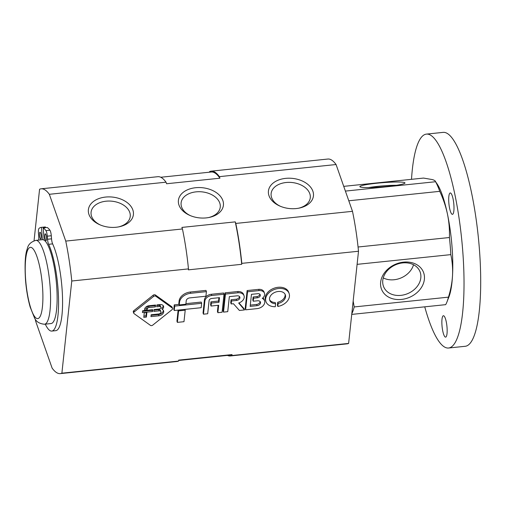 <?xml version="1.0" encoding="UTF-8"?>
<svg xmlns="http://www.w3.org/2000/svg" width="506" height="506" viewBox="0 0 506 506"><rect width="100%" height="100%" fill="white"/><g stroke="black" fill="none" stroke-linecap="round" stroke-linejoin="round"><path stroke-width="0.76" d="M174.703 306.098L174.228 310.501L201.173 307.705L201.647 303.303L174.703 306.098L174.266 304.865L179.048 304.372M201.647 303.303L201.217 302.069L185.917 303.657M174.228 310.501L173.798 309.267L174.266 304.865M179.529 302.227L179.238 304.922L178.808 303.689L179.099 300.994A10.67 7.552 -19.3 0 1 190.281 292.038L205.974 290.406L206.41 291.639L190.718 293.271A10.67 7.552 160.7 0 0 179.529 302.227L179.099 300.994M179.238 304.922L185.854 304.232L186.233 300.716A3.365 2.385 160.7 0 1 189.56 297.914L205.917 296.219L206.41 291.639M178.599 310.88L177.366 322.379L183.982 321.69L185.215 310.197L178.599 310.88L178.321 310.077M185.215 310.197L184.93 309.394M177.366 322.379L176.936 321.146L178.118 310.096M211.767 295.504A6.565 4.649 160.7 0 0 204.886 301.013L203.469 314.188L203.039 312.955L204.449 299.78A6.565 4.649 -19.3 0 1 211.337 294.271L223.589 292.999L224.025 294.233L211.767 295.504L211.337 294.271M203.469 314.188L207.694 313.752L209.111 300.532A2.46 1.746 160.7 0 1 211.691 298.464L219.477 297.654L218.984 302.284L218.548 301.051L218.908 297.711M218.984 302.284L211.381 303.069L210.945 301.835L218.548 301.051M211.381 303.069L211.059 306.041L210.629 304.808L210.945 301.835M211.059 306.041L218.662 305.257L217.865 312.695L217.435 311.462L218.092 305.314M217.865 312.695L222.09 312.259L224.025 294.233M238.111 292.765L225.448 294.081L223.513 312.107L227.738 311.671L229.351 296.63L237.131 295.82A3.131 2.214 160.7 0 1 239.838 297.098A3.131 2.214 160.7 0 1 236.631 300.45L231.501 300.981L231.179 303.954L233.424 303.72L239.401 310.463L244.499 309.931L238.661 303.024A7.21 5.104 160.7 0 0 244.031 295.732A7.21 5.104 160.7 0 0 238.111 292.765L237.681 291.532A7.21 5.104 -19.3 0 1 243.595 294.498L244.031 295.732M225.448 294.081L225.012 292.847L237.681 291.532M223.513 312.107L223.076 310.874L225.012 292.847M239.49 296.529A3.131 2.214 -19.3 0 1 236.201 299.217L231.065 299.748L231.501 300.981M231.179 303.954L230.749 302.721L231.065 299.748M244.499 309.931L244.063 308.698L238.946 302.923M259.135 290.583L247.554 291.785L245.619 309.817L257.2 308.609A7.318 5.18 160.7 0 0 264.562 300.798A7.318 5.18 160.7 0 0 262.285 298.413A6.458 4.573 160.7 0 0 264.474 293.24A6.458 4.573 160.7 0 0 259.135 290.583L258.699 289.35A6.458 4.573 -19.3 0 1 264.037 292.006L264.474 293.24M262.93 297.863A7.318 5.18 -19.3 0 1 264.132 299.565L264.562 300.798M247.554 291.785L247.124 290.552L258.699 289.35M245.619 309.817L245.189 308.584L247.124 290.552M257.813 293.676L251.457 294.334L250.166 306.389L257.067 305.675A3.314 2.347 160.7 0 0 260.457 302.126A3.314 2.347 160.7 0 0 257.592 300.773L253.24 301.228L252.81 299.995L253.133 296.959L253.569 298.192L257.371 297.8A2.789 1.973 160.7 0 0 260.229 294.815A2.789 1.973 160.7 0 0 257.813 293.676M259.863 294.245A2.789 1.973 -19.3 0 1 256.94 296.567L253.133 296.959M253.24 301.228L253.569 298.192M260.116 301.551A3.314 2.347 -19.3 0 1 256.631 304.441L250.306 305.099M275.637 303.745A8.267 5.851 160.7 0 1 269.749 300.324A8.267 5.851 160.7 0 1 275.612 292.07A8.267 5.851 160.7 0 1 285.346 294.853A8.267 5.851 160.7 0 1 278.161 303.48L277.845 306.472A12.277 8.684 160.7 0 0 289.128 293.524A12.277 8.684 160.7 0 0 274.669 289.388A12.277 8.684 160.7 0 0 265.96 301.652A12.277 8.684 160.7 0 0 275.315 306.731L275.637 303.745L275.201 302.512A8.267 5.851 -19.3 0 1 269.578 299.691M277.845 306.472L277.408 305.238L277.731 302.246A8.267 5.851 -19.3 0 0 285.08 294.252M265.96 301.652L265.53 300.419A12.277 8.684 -19.3 0 1 274.239 288.161A12.277 8.684 -19.3 0 1 288.698 292.291L289.128 293.524M278.161 303.48L277.731 302.246M134.248 311.911A1.644 1.164 160.7 0 0 133.736 313.195A1.644 1.164 160.7 0 0 134.065 313.625L150.465 325.383A1.644 1.164 160.7 0 0 152.711 325.149L172.027 309.685A1.644 1.164 160.7 0 0 172.546 308.401A1.644 1.164 160.7 0 0 172.211 307.971L155.816 296.219A1.644 1.164 160.7 0 0 153.565 296.453L134.248 311.911L133.818 310.678L153.135 295.219A1.644 1.164 -19.3 0 1 155.386 294.985L171.781 306.737A1.644 1.164 -19.3 0 1 172.11 307.167L172.546 308.401M133.736 313.195L133.299 311.962A1.644 1.164 -19.3 0 1 133.818 310.678M160.908 311.715A2.113 1.493 160.7 0 1 158.751 313.973L151.149 314.764L150.946 316.617L158.935 315.788A4.63 3.276 160.7 0 0 163.577 310.848A4.63 3.276 160.7 0 0 162.211 309.375A3.997 2.827 160.7 0 0 163.527 306.206A3.997 2.827 160.7 0 0 160.181 304.568L156.917 304.909L156.721 306.756L159.403 306.478A1.727 1.221 160.7 0 1 160.895 307.18A1.727 1.221 160.7 0 1 159.131 309.027L154.039 309.558L153.837 311.399L159.086 310.855L158.65 309.621A2.113 1.493 -19.3 0 1 160.478 310.482L160.908 311.715A2.113 1.493 160.7 0 0 159.086 310.855M159.403 306.478L158.966 305.245A1.727 1.221 -19.3 0 1 160.459 305.947L160.895 307.18M163.204 305.624A3.997 2.827 -19.3 0 1 161.781 308.141L162.211 309.375M163.274 310.26A4.63 3.276 -19.3 0 1 158.498 314.555L151.085 315.327M158.935 315.788L158.498 314.555M152.559 311.538L152.755 309.691L142.654 310.741L142.452 312.581L152.559 311.538L152.123 310.305L142.591 311.291M158.65 309.621L153.976 310.108M158.966 305.245L156.86 305.466M146.386 317.091L146.892 312.404L144.286 312.67L143.786 317.357L146.386 317.091L145.956 315.858L143.919 316.067M146.316 312.461L145.956 315.858M147.151 309.995L147.265 308.938A1.644 1.164 160.7 0 1 148.985 307.559L155.374 306.895L155.57 305.048L148.966 305.732A4.105 2.903 160.7 0 0 144.659 309.179L144.545 310.267L147.151 309.995L146.715 308.761L144.691 308.97M155.374 306.895L154.944 305.662L148.549 306.326A1.644 1.164 -19.3 0 0 146.829 307.705L146.715 308.761M155 305.105L154.944 305.662M152.186 309.748L152.123 310.305M34.047 240.774L39.576 189.244A92.902 20.955 84.1 0 1 41.138 188.808A92.902 20.955 84.1 0 1 49.335 194.298L65.748 241.09A92.902 20.955 84.1 0 1 71.77 281.007L61.884 373.181A92.902 20.955 84.1 0 1 60.322 373.618A92.902 20.955 84.1 0 1 52.124 368.128L35.705 321.335A92.902 20.955 84.1 0 1 35.23 319.001M209.554 172.192L209.617 171.591A92.902 20.955 84.1 0 1 211.179 171.155L327.875 159.042A92.902 20.955 84.1 0 1 336.073 164.532L352.492 211.325A92.902 20.955 84.1 0 1 358.507 251.248L348.621 343.416A92.902 20.955 84.1 0 1 347.059 343.852L230.363 355.965A92.902 20.955 84.1 0 1 227.447 355.402M61.884 373.181L178.58 361.069A92.902 20.955 84.1 0 1 177.018 361.505L60.322 373.618M348.621 343.416L231.925 355.528L232.026 354.579L178.681 360.12L178.58 361.069M71.77 281.007L188.466 268.895L188.365 269.85L241.71 264.309L241.811 263.36L358.507 251.248M195.62 187.72A22.637 15.155 -173.9 0 1 222.425 199.49A22.637 15.155 -173.9 0 1 209.187 217.441A22.637 15.155 -173.9 0 1 189.725 215.354A22.637 15.155 -173.9 0 1 178.574 199.358A22.637 15.155 -173.9 0 1 195.62 187.72M285.643 178.371A22.637 15.155 -173.9 0 1 312.449 190.148A22.637 15.155 -173.9 0 1 299.21 208.099A22.637 15.155 -173.9 0 1 279.748 206.012A22.637 15.155 -173.9 0 1 268.597 190.009A22.637 15.155 -173.9 0 1 285.643 178.371M105.596 197.062A22.637 15.155 -173.9 0 1 132.408 208.839A22.637 15.155 -173.9 0 1 119.163 226.789A22.637 15.155 -173.9 0 1 99.701 224.702A22.637 15.155 -173.9 0 1 88.55 208.7A22.637 15.155 -173.9 0 1 105.596 197.062M65.748 241.09L182.445 228.971A92.902 20.955 84.1 0 1 188.466 268.895M352.492 211.325L235.796 223.437L235.246 221.875L181.901 227.409L182.445 228.971M49.335 194.298L166.031 182.179L166.582 183.748L219.927 178.207L219.376 176.645L336.073 164.532M41.138 188.808L157.834 176.695A92.902 20.955 84.1 0 1 166.031 182.179M211.179 171.155A92.902 20.955 84.1 0 1 219.376 176.645M160.75 177.258L211.268 172.015A92.041 20.759 84.1 0 1 219.927 178.207M235.796 223.437A92.902 20.955 84.1 0 1 241.811 263.36M235.246 221.875A92.041 20.759 84.1 0 1 241.71 264.309M231.925 355.528A92.902 20.955 84.1 0 1 230.363 355.965M232.026 354.579A92.041 20.759 84.1 0 1 230.274 355.111L178.643 360.468M100.34 224.974A19.69 13.188 -173.9 0 1 91.08 212.229A19.69 13.188 -173.9 0 1 106.051 201.198A19.69 13.188 -173.9 0 1 130.232 216.429A19.69 13.188 -173.9 0 1 118.48 226.922M280.381 206.284A19.69 13.188 -173.9 0 1 271.127 193.539A19.69 13.188 -173.9 0 1 286.099 182.508A19.69 13.188 -173.9 0 1 310.279 197.738A19.69 13.188 -173.9 0 1 298.527 208.232M190.364 215.626A19.69 13.188 -173.9 0 1 181.104 202.887A19.69 13.188 -173.9 0 1 196.075 191.856A19.69 13.188 -173.9 0 1 220.255 207.087A19.69 13.188 -173.9 0 1 208.504 217.574M42.422 239.699L41.41 227.365A54.534 12.302 -95.9 0 0 41.1 227.384A54.534 12.302 -95.9 0 0 38.968 228.516A5.503 1.24 -95.9 0 0 38.469 233.487L38.722 236.568A5.503 1.24 -95.9 0 1 38.696 240.084M41.41 227.365L45.407 226.954A54.534 12.302 -95.9 0 0 45.097 226.966L41.1 227.384M46.463 237.485A3.441 0.778 -95.9 0 0 45.306 233.823A3.441 0.778 -95.9 0 0 44.889 237.327A3.441 0.778 -95.9 0 0 46.014 240.666A3.441 0.778 -95.9 0 0 46.463 237.485M41.169 235.878A3.441 0.778 -95.9 0 0 40.012 232.216A3.441 0.778 -95.9 0 0 39.594 235.714A3.441 0.778 -95.9 0 0 40.72 239.06A3.441 0.778 -95.9 0 0 41.169 235.878M45.281 324.156A47.14 10.632 -95.9 0 0 51.808 331.076A47.14 10.632 -95.9 0 0 58.462 296.478A47.14 10.632 -95.9 0 0 48.633 244.297L52.63 243.886A5.503 1.24 -95.9 0 1 51.549 238.832L51.289 235.752A5.503 1.24 -95.9 0 0 49.93 230.211A54.534 12.302 -95.9 0 0 47.172 227.491L43.168 227.902L44.186 240.236M43.168 227.902A54.534 12.302 -95.9 0 1 45.926 230.628A5.503 1.24 -95.9 0 1 47.292 236.169L47.545 239.249A5.503 1.24 -95.9 0 0 48.633 244.297M45.464 227.668L45.407 226.954M51.808 331.076L55.805 330.658A47.14 10.632 -95.9 0 0 62.466 296.067A47.14 10.632 -95.9 0 0 52.63 243.886M353.163 301.064L354.2 306.94A67.096 15.136 84.1 0 1 351.803 313.739M348.792 200.781L439.752 191.338C443.231 198.782 445.805 206.378 447.468 214.127A61.934 13.972 84.1 0 1 452.522 275.593A61.934 13.972 84.1 0 1 448.923 296.921L446.988 301.873A67.096 15.136 84.1 0 1 445.672 304.656L351.733 314.403M345.389 191.091L435.571 181.73A67.096 15.136 84.1 0 1 439.752 191.338M354.2 306.94L448.449 297.155A67.096 15.136 84.1 0 1 446.988 301.873M358.065 247.004L449.417 237.523A67.096 15.136 84.1 0 1 450.821 254.626C452.307 261.469 452.876 268.458 452.522 275.593C452.079 282.734 450.719 289.919 448.449 297.155M357.103 264.353L450.821 254.626M343.732 186.36L423.535 178.074L432.44 179.598C434.433 180.225 435.47 180.933 435.571 181.73L437.209 184.051A61.934 13.972 84.1 0 1 447.468 214.127C449.043 221.881 449.689 229.68 449.417 237.523M35.831 240.382L42.377 239.705A42.15 9.506 84.1 0 1 56.185 280.647A42.15 9.506 84.1 0 1 51.081 323.549L44.534 324.232A42.15 9.506 84.1 0 0 49.639 281.323A42.15 9.506 84.1 0 0 35.831 240.382C30.961 241.824 28.121 244.607 27.305 248.731C25.167 254.082 24.579 264.6 25.534 280.286C26.375 290.261 27.925 299.191 30.177 307.079L34.478 317.806C36.071 321.639 39.424 323.783 44.534 324.232M448.841 202.893A10.752 2.422 84.1 0 1 450.239 192.957A10.752 2.422 84.1 0 1 453.762 203.406A10.752 2.422 84.1 0 1 452.459 214.348A10.752 2.422 84.1 0 1 448.841 202.893M442.004 325.668A10.752 2.422 84.1 0 1 443.401 315.738A10.752 2.422 84.1 0 1 446.924 326.18A10.752 2.422 84.1 0 1 445.622 337.123A10.752 2.422 84.1 0 1 442.004 325.668M411.505 179.32A107.525 24.25 84.1 0 1 426.394 134.115A107.525 24.25 84.1 0 1 461.617 238.56A107.525 24.25 84.1 0 1 448.594 348.014A107.525 24.25 84.1 0 1 424.743 306.826M426.394 134.115L443.06 132.382A107.525 24.25 84.1 0 1 478.29 236.827A107.525 24.25 84.1 0 1 465.267 346.281L448.594 348.014M403.548 262.133A22.637 17.969 -23.5 0 1 420.986 288.142A22.637 17.969 -23.5 0 1 382.998 292.082A22.637 17.969 -23.5 0 1 403.548 262.133M377.153 183.191A22.637 2.081 175.3 0 1 404.908 183.134A22.637 2.081 175.3 0 1 382.599 186.866A22.637 2.081 175.3 0 1 359.981 186.828A22.637 2.081 175.3 0 1 377.153 183.191M368.741 187.568A19.69 1.815 175.3 0 1 378.077 186.322A19.69 1.815 175.3 0 1 396.388 185.297M402.7 262.918A19.69 15.629 -23.5 0 1 419.847 271.286A19.69 15.629 -23.5 0 1 408.032 293.474A19.69 15.629 -23.5 0 1 383.744 287.003A19.69 15.629 -23.5 0 1 402.7 262.918M413.535 264.739A19.69 15.629 -23.5 0 1 383.257 277.92M190.718 293.271L190.281 292.038M204.886 301.013L204.449 299.78M236.631 300.45L236.201 299.217M257.371 297.8L256.94 296.567M257.067 305.675L256.631 304.441M172.211 307.971L171.781 306.737M153.565 296.453L153.135 295.219M155.816 296.219L155.386 294.985M148.985 307.559L148.549 306.326M147.265 308.938L146.829 307.705M45.926 230.628L49.93 230.211M47.545 239.249L51.549 238.832M47.292 236.169L51.289 235.752M25.705 280.406A35.825 8.083 84.1 0 1 35.705 253.417A35.825 8.083 84.1 0 1 40.765 315.004A35.825 8.083 84.1 0 1 25.705 280.406"/></g></svg>
